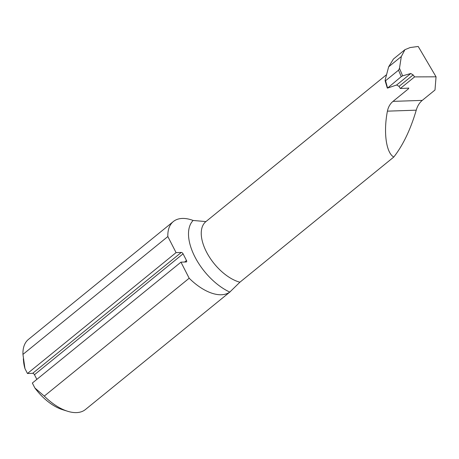 <?xml version="1.0" encoding="UTF-8"?>
<svg xmlns="http://www.w3.org/2000/svg" width="459" height="459" viewBox="0 0 459 459"><rect width="100%" height="100%" fill="white"/><g stroke="black" fill="none" stroke-linecap="round" stroke-linejoin="round"><path stroke-width="0.69" d="M404.93 49.681L393.42 59.039L388.653 66.83L385.164 79.975L385.566 80.727L398.532 70.175L399.485 68.328L401.321 56.526L404.93 49.681L410.145 47.547L418.212 46.468L436.05 76.814L414.586 76.894L413.134 74.915L399.02 86.395L400.328 88.489L414.586 76.894M399.485 68.328L402.618 75.833L410.782 73.503L413.134 74.915M387.304 88.082L385.107 80.698L385.566 80.727L387.568 88.076L396.668 84.984L399.02 86.395M408.86 88.128L400.328 88.489M408.424 87.99L408.395 88.862L393.007 101.376C390.116 103.751 388.257 107.01 387.419 111.153C383.299 132.203 386.185 152.996 393.793 157.035L239.902 282.21L229.787 292.079A46.893 24.849 -129.1 0 1 194.886 256.833A46.893 24.849 -129.1 0 1 193.136 220.458A45.177 23.943 50.9 0 0 173.341 221.548A45.177 23.943 50.9 0 0 167.845 236.54L176.072 252.616L27.465 373.5L32.687 373.322L181.299 252.439L176.072 252.616M436.05 76.814L434.994 90.016L422.251 100.383C419.417 102.77 417.42 106.035 416.244 110.177C410.547 129.53 403.065 145.153 393.793 157.035M167.845 236.54L22.95 354.4L24.958 368.6L27.465 373.5M184.627 262.032L186.492 260.511A1.693 0.895 -129.1 0 1 186.515 261.859A1.693 0.895 -129.1 0 1 186.182 261.98L180.955 262.158L189.183 278.234L44.288 396.094A45.177 23.943 50.9 0 0 67.611 411.258A45.177 23.943 50.9 0 0 85.466 409.503L230.395 291.614M180.955 262.158L32.342 383.041L34.85 387.941L44.288 396.094M186.492 260.511L183.078 253.833L34.465 374.722A1.693 0.895 50.9 0 0 32.687 373.322M36.846 379.375L34.465 374.722M181.299 252.439A1.693 0.895 -129.1 0 1 183.078 253.833M189.183 278.234A45.177 23.943 50.9 0 0 229.787 292.079M173.341 221.548L28.447 339.408A45.177 23.943 50.9 0 0 22.95 354.4M193.136 220.458L205.494 221.559M24.958 368.6A39.531 20.948 -129.1 0 1 23.61 361.795L23.317 358.806M67.611 411.258L62.562 409.68A39.531 20.948 -129.1 0 1 34.85 387.941M387.568 88.076L401.229 76.636L398.532 70.175M402.618 75.833L401.229 76.636M422.251 100.383L393.007 101.376M386.581 74.651L205.862 221.645A37.856 20.064 50.9 0 0 207.56 253.965A37.856 20.064 50.9 0 0 239.902 282.21M416.244 110.177L387.419 111.153M388.653 66.83L401.321 56.526M410.782 73.503L396.668 84.984"/></g></svg>
